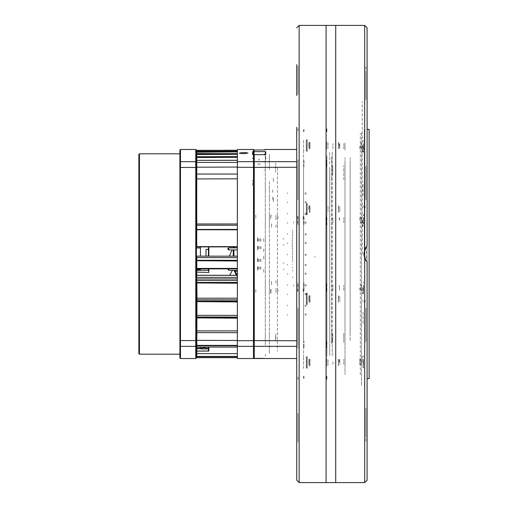 <?xml version="1.0" encoding="UTF-8"?>
<svg xmlns="http://www.w3.org/2000/svg" width="508" height="508" viewBox="0 0 508 508"><rect width="100%" height="100%" fill="white"/><g stroke="black" fill="none" stroke-linecap="round" stroke-linejoin="round"><path stroke-width="0.38" stroke-dasharray="2.54 1.91" d="M326.904 330.308L326.904 156.686L326.904 330.308M326.904 340.525L326.904 155.48L326.904 340.525M344.995 179.597L344.995 164.332L344.995 179.597M344.995 334.258L344.995 343.668L344.995 334.258M344.995 150.057L344.995 142.411L344.995 150.057M344.995 224.041L344.995 216.402L344.995 224.041M344.995 291.598L344.995 283.959L344.995 291.598M344.995 365.589L344.995 357.943L344.995 365.589M344.995 254L344.995 374.631L344.995 254M326.098 482.6L326.098 25.4M335.75 482.6L335.75 25.4M365.906 166.173L365.906 199.949L365.906 166.173M297.948 199.949L297.948 166.173L297.948 199.949M365.906 312.998L365.906 341.827L365.906 312.998M297.948 336.88L297.948 308.051L297.948 336.88M365.906 425.26L365.906 442.15L365.906 425.26M297.948 425.26L297.948 442.15L297.948 425.26M365.906 437.204L365.906 408.375L365.906 437.204M297.948 413.322L297.948 442.15L297.948 413.322M367.113 343.033L367.113 306.845L367.113 343.033M365.906 341.827L365.906 308.051L365.906 341.827M297.948 308.051L297.948 341.827L297.948 308.051M296.742 306.845L296.742 343.033L296.742 306.845M367.113 195.853L367.113 164.967L367.113 195.853M296.742 170.263L296.742 201.155L296.742 170.263M365.906 82.741L365.906 65.85L365.906 82.741M297.948 82.741L297.948 65.85L297.948 82.741M365.906 70.796L365.906 99.625L365.906 70.796M297.948 94.678L297.948 65.85L297.948 94.678M361.486 375.837L361.486 132.163L361.486 375.837M361.486 254L361.486 385.89L361.486 254M362.287 254L362.287 101.562L362.287 254M367.113 378.657L367.113 129.343L367.113 378.657M364.7 482.6L364.7 25.4M299.155 25.4L299.155 482.6M296.742 282.95L296.742 292.259L296.742 282.95M296.742 342.405L296.742 349.218L296.742 342.405M296.742 225.05L296.742 215.741L296.742 225.05M296.742 165.595L296.742 158.782L296.742 165.595M296.742 380.663L296.742 127.337M366.312 246.761L366.312 261.239M326.904 379.457L326.904 377.126L326.904 379.457M297.948 379.457L297.948 377.126L297.948 379.457M326.904 341.801L326.904 348.177L326.904 341.801M297.948 341.801L297.948 348.177L297.948 341.801M326.904 282.95L326.904 291.656L326.904 282.95M297.948 282.95L297.948 291.656L297.948 282.95M326.904 216.344L326.904 225.05L326.904 216.344M297.948 216.344L297.948 225.05L297.948 216.344M326.904 159.823L326.904 166.199L326.904 159.823M297.948 159.823L297.948 166.199L297.948 159.823M326.904 128.543L326.904 130.874L326.904 128.543M297.948 128.543L297.948 130.874L297.948 128.543M326.904 141.7L326.904 149.339L326.904 141.7M326.904 205.245L326.904 212.884L326.904 205.245M326.904 295.116L326.904 302.755L326.904 295.116M326.904 358.661L326.904 366.3L326.904 358.661M326.904 167.843L326.904 356.54L326.904 167.843M360.28 374.631L360.28 133.369L360.28 374.631M343.789 333.089L343.789 342.462L343.789 333.089M332.734 333.089L332.734 342.462L332.734 333.089M343.789 179.895L343.789 165.538L343.789 179.895M332.734 174.911L332.734 165.538L332.734 174.911M343.789 290.392L343.789 285.166L343.789 290.392M332.937 290.392L332.937 285.166L332.937 290.392M343.789 222.834L343.789 217.608L343.789 222.834M332.937 222.834L332.937 217.608L332.937 222.834M343.789 148.85L343.789 143.618L343.789 148.85M332.937 148.85L332.937 143.618L332.937 148.85M343.789 364.382L343.789 359.15L343.789 364.382M332.937 361.766L332.937 364.382L332.937 361.766M339.769 296.52L339.769 301.549L339.769 296.52M328.111 206.451L328.111 211.684L328.111 206.451M339.769 206.654L339.769 211.684L339.769 206.654M328.111 142.907L328.111 148.133L328.111 142.907M339.769 144.52L339.769 148.133L339.769 144.52M339.769 146.52L339.769 142.907L339.769 146.52M339.769 211.48L339.769 206.451L339.769 211.48M339.769 301.346L339.769 296.316L339.769 301.346M328.111 359.867L328.111 365.093L328.111 359.867M339.769 363.48L339.769 359.867L339.769 363.48M339.769 361.48L339.769 365.093L339.769 361.48M332.213 340.157L332.213 167.843L332.213 340.157M332.213 163.608L332.213 151.46L332.213 163.608M332.213 344.392L332.213 356.54L332.213 344.392M332.213 340.525L332.213 352.52L332.213 340.525M332.213 168.954L332.213 339.046L332.213 168.954M332.213 167.475L332.213 155.48L332.213 167.475M331.527 341.655L331.527 330.308L331.527 341.655M331.527 177.692L331.527 330.308L331.527 177.692M331.527 166.345L331.527 156.686L331.527 166.345M331.527 179.597L331.527 164.332L331.527 179.597M331.527 334.258L331.527 343.668L331.527 334.258M344.995 358.546L344.995 364.985L344.995 358.546M344.995 149.454L344.995 143.015L344.995 149.454M344.995 287.776L344.995 290.995L344.995 287.776M344.995 220.224L344.995 217.005L344.995 220.224M344.995 340.684L344.995 330.06L344.995 340.684M344.995 177.94L344.995 330.06L344.995 177.94M344.995 167.316L344.995 157.696L344.995 167.316M344.995 324.371L344.995 312.306L344.995 324.371M344.995 195.694L344.995 183.629L344.995 195.694M344.995 328.555L344.995 163.728L344.995 328.555M369.125 361.766L369.125 355.333L369.125 361.766M369.125 287.776L369.125 281.343L369.125 287.776M369.125 146.234L369.125 139.802L369.125 146.234M369.125 129.343L369.125 378.657M369.125 322.758L369.125 320.751L369.125 322.758M369.125 187.249L369.125 185.242L369.125 187.249M369.125 220.224L369.125 213.792L369.125 220.224M359.874 220.224L359.874 217.005L359.874 220.224M359.874 287.776L359.874 290.995L359.874 287.776M359.874 358.546L359.874 364.985L359.874 358.546M364.3 254L364.3 129.343L364.3 254M365.106 302.254L365.106 300.241L365.106 302.254M365.106 207.759L365.106 205.746L365.106 207.759M364.7 320.751L364.7 322.758L364.7 320.751M364.7 187.249L364.7 185.242L364.7 187.249M359.874 146.234L359.874 149.454L359.874 146.234M363.093 146.234L363.093 152.667L363.093 146.234M363.093 361.766L363.093 368.198L363.093 361.766M363.093 287.776L363.093 294.208L363.093 287.776M363.093 220.224L363.093 226.657L363.093 220.224M363.093 302.254L363.093 300.241L363.093 302.254M363.093 205.746L363.093 207.759L363.093 205.746M363.093 312.306L363.093 324.371L363.093 312.306M363.093 195.694L363.093 183.629L363.093 195.694M350.145 340.684L350.145 330.06L350.145 340.684M350.145 177.94L350.145 330.06L350.145 177.94M350.145 167.316L350.145 157.696L350.145 167.316M350.145 334.842L350.145 163.728L350.145 334.842M339.547 146.234L339.547 149.454L339.547 146.234M339.35 146.234L339.35 143.218L339.35 146.234M363.277 146.234L363.277 140.303L363.277 146.234M362.591 146.234L362.591 152.165L362.591 146.234M363.474 146.234L363.474 151.962L363.474 146.234M363.474 144.316L363.474 149.739L363.474 144.316M361.061 146.234L361.061 148.85L361.061 146.234M361.061 149.288L361.061 142.939L361.061 149.288M339.547 287.776L339.547 290.995L339.547 287.776M339.35 287.776L339.35 284.759L339.35 287.776M363.277 287.776L363.277 281.845L363.277 287.776M362.591 287.776L362.591 293.707L362.591 287.776M363.474 287.776L363.474 293.51L363.474 287.776M363.474 285.858L363.474 291.287L363.474 285.858M361.061 287.776L361.061 290.392L361.061 287.776M361.061 290.83L361.061 284.48L361.061 290.83M339.547 361.766L339.547 358.546L339.547 361.766M339.35 361.766L339.35 358.75L339.35 361.766M363.277 361.766L363.277 355.835L363.277 361.766M362.591 361.766L362.591 355.835L362.591 361.766M363.474 361.766L363.474 367.494L363.474 361.766M363.474 359.848L363.474 365.271L363.474 359.848M361.061 361.766L361.061 364.382L361.061 361.766M361.061 364.82L361.061 358.47L361.061 364.82M339.547 220.224L339.547 217.005L339.547 220.224M339.35 220.224L339.35 217.208L339.35 220.224M363.277 220.224L363.277 214.293L363.277 220.224M362.591 220.224L362.591 226.155L362.591 220.224M363.474 220.224L363.474 214.49L363.474 220.224M363.474 218.3L363.474 223.73L363.474 218.3M361.061 220.224L361.061 217.608L361.061 220.224M361.061 223.279L361.061 216.929L361.061 223.279M326.904 168.04L326.904 337.21L326.904 168.04M326.904 337.21L326.904 351.473L326.904 337.21M303.581 378.257L303.581 376.085L303.581 378.257M303.581 347.129L303.581 341.198L303.581 347.129M303.581 291.052L303.581 282.95L303.581 291.052M303.581 225.05L303.581 216.948L303.581 225.05M303.581 166.802L303.581 160.871L303.581 166.802M303.581 131.915L303.581 129.743L303.581 131.915M303.581 167.291L303.581 340.709L303.581 167.291M303.581 161.677L303.581 149.454L303.581 161.677M303.581 346.323L303.581 358.546L303.581 346.323M303.581 368.51L303.581 356.445L303.581 368.51M303.581 151.555L303.581 139.49L303.581 151.555M303.581 215.1L303.581 203.035L303.581 215.1M303.581 304.965L303.581 292.9L303.581 304.965M326.904 366.097L326.904 358.858L326.904 366.097M309.537 366.097L309.537 358.858L309.537 366.097M326.904 212.687L326.904 205.448L326.904 212.687M309.537 212.687L309.537 205.448L309.537 212.687M326.904 149.142L326.904 141.903L326.904 149.142M309.537 149.142L309.537 141.903L309.537 149.142M326.904 302.552L326.904 295.313L326.904 302.552M309.537 302.552L309.537 295.313L309.537 302.552M277.406 281.07L277.406 283.959L277.406 281.07M277.406 226.93L277.406 224.041L277.406 226.93M277.406 218.713L277.406 216.706L277.406 218.713M277.406 289.287L277.406 291.294L277.406 289.287M277.406 219.818L277.406 215.398L277.406 219.818M277.406 288.182L277.406 292.602L277.406 288.182M277.406 168.04L277.406 351.473L277.406 168.04M271.57 283.756L271.57 281.07L271.57 283.756M271.57 224.244L271.57 226.93L271.57 224.244M271.57 284.759L271.57 280.74L271.57 284.759M271.57 227.26L271.57 223.241L271.57 227.26M253.879 341.059L253.879 335.832L253.879 341.059M253.879 172.168L253.879 166.941L253.879 172.168M253.879 150.362L253.879 357.956M253.879 354.324L253.879 356.171L253.879 354.324M253.879 353.93L253.879 345.554L253.879 353.93M253.879 181.515L253.879 175.92L253.879 181.515M253.879 159.023L253.879 156M254.279 345.161L254.279 353.53L254.279 345.161M269.361 345.161L269.361 353.765L269.361 345.161M269.361 168.148L269.361 162.922L269.361 168.148M269.361 339.046L269.361 333.82L269.361 339.046M269.361 181.623L269.361 353.72L269.361 181.623M269.361 197.707L269.361 199.542M269.361 200.92L269.361 196.901M269.361 192.678L269.361 189.833M269.361 224.847L269.361 227.26L269.361 224.847M269.361 219.621L269.361 217.208L269.361 219.621M269.361 162.839L269.361 154.235L269.361 162.839M269.361 283.153L269.361 280.74L269.361 283.153M269.361 288.379L269.361 290.792L269.361 288.379M269.361 293.306L269.361 291.294L269.361 293.306M269.361 216.706L269.361 214.694L269.361 216.706M269.361 223.241L269.361 227.26L269.361 223.241M269.361 280.74L269.361 284.759L269.361 280.74M264.738 149.962L264.738 149.454M254.279 358.362L254.279 149.962M254.279 156.394L254.279 159.417M265.741 159.417L265.741 156.394M264.738 154.756L264.738 154.235L264.738 154.756M270.967 216.706L270.967 214.694L270.967 216.706M270.967 289.287L270.967 291.294L270.967 289.287M275.996 224.847L275.996 227.26L275.996 224.847M275.996 219.621L275.996 217.208L275.996 219.621M275.996 288.182L275.996 292.602L275.996 288.182M275.996 219.818L275.996 215.398L275.996 219.818M275.996 288.379L275.996 290.792L275.996 288.379M275.996 283.153L275.996 280.74L275.996 283.153M326.498 341.401L326.498 347.478L326.498 341.401M303.981 347.478L303.981 341.401L303.981 347.478M326.498 376.434L326.498 378.657L326.498 376.434M303.981 378.657L303.981 376.434L303.981 378.657M326.498 291.255L326.498 282.95L326.498 291.255M303.981 282.95L303.981 291.255L303.981 282.95M326.498 225.05L326.498 216.745L326.498 225.05M303.981 216.745L303.981 225.05L303.981 216.745M326.498 166.599L326.498 160.522L326.498 166.599M303.981 160.522L303.981 166.599L303.981 160.522M326.498 131.566L326.498 129.343L326.498 131.566M303.981 129.343L303.981 131.566L303.981 129.343M326.904 167.913L326.904 356.299L326.904 167.913M326.904 341.198L326.904 347.129L326.904 341.198M326.904 376.085L326.904 378.257L326.904 376.085M326.904 225.05L326.904 216.948L326.904 225.05M326.904 166.802L326.904 160.871L326.904 166.802M326.904 131.915L326.904 129.743L326.904 131.915M254.279 181.61L254.279 176.32L254.279 181.61M272.739 189.833L272.739 192.678M272.739 196.901L272.739 200.92M272.739 199.542L272.739 197.707M270.967 293.306L270.967 291.294L270.967 293.306M264.338 154.349L264.338 153.835L264.338 154.349M265.341 156L265.341 159.023M265.341 155.086L265.341 154.692M273.38 201.727L273.38 197.707L273.38 201.727M273.38 181.623L273.38 177.597L273.38 181.623M275.596 341.059L275.596 335.832L275.596 341.059M275.596 172.168L275.596 166.941L275.596 172.168M275.793 339.046L275.793 333.82L275.793 339.046M275.793 168.148L275.793 162.922L275.793 168.148M265.462 354.324L265.462 356.337L265.462 354.324M307.124 215.1L307.124 203.035L307.124 215.1M307.124 304.965L307.124 292.9L307.124 304.965M307.124 368.51L307.124 356.445L307.124 368.51M307.124 151.555L307.124 139.49L307.124 151.555M329.717 163.836L329.717 151.702L329.717 163.836M329.717 340.087L329.717 167.913L329.717 340.087M329.717 344.164L329.717 356.299L329.717 344.164M329.717 167.475L329.717 352.52L329.717 167.475M338.303 142.303L338.303 148.736L338.303 142.303M309.937 148.736L309.937 142.303L309.937 148.736M338.506 142.507L338.506 148.539L338.506 142.507M306.54 139.592L306.54 151.454L306.54 139.592M307.219 139.592L307.219 151.454L307.219 139.592M306.337 139.789L306.337 151.251L306.337 139.789M306.337 142.907L306.337 149.352L306.337 142.907M308.75 148.133L308.75 142.907L308.75 148.133M308.75 146.006L308.75 141.903L308.75 146.006M338.303 359.264L338.303 365.697L338.303 359.264M309.937 365.697L309.937 359.264L309.937 365.697M338.506 359.461L338.506 365.493L338.506 359.461M306.54 356.546L306.54 368.408L306.54 356.546M307.219 356.546L307.219 368.408L307.219 356.546M306.337 356.749L306.337 368.211L306.337 356.749M306.337 359.867L306.337 366.306L306.337 359.867M308.75 365.093L308.75 359.867L308.75 365.093M308.75 362.96L308.75 358.858L308.75 362.96M338.303 295.719L338.303 302.152L338.303 295.719M309.937 302.152L309.937 295.719L309.937 302.152M338.506 295.916L338.506 301.949L338.506 295.916M306.54 293.002L306.54 304.864L306.54 293.002M307.219 293.002L307.219 304.864L307.219 293.002M306.337 293.205L306.337 304.66L306.337 293.205M306.337 296.323L306.337 302.762L306.337 296.323M308.75 301.549L308.75 296.316L308.75 301.549M308.75 299.415L308.75 295.313L308.75 299.415M338.303 205.848L338.303 212.281L338.303 205.848M309.937 212.281L309.937 205.848L309.937 212.281M338.506 206.051L338.506 212.084L338.506 206.051M306.54 203.136L306.54 214.998L306.54 203.136M307.219 203.136L307.219 214.998L307.219 203.136M306.337 203.34L306.337 214.795L306.337 203.34M306.337 206.451L306.337 212.896L306.337 206.451M308.75 209.55L308.75 205.448L308.75 209.55M278.327 290.309L278.327 291.097L278.327 290.309M278.327 217.691L278.327 216.903L278.327 217.691M277.527 288.277L277.527 290.309L277.527 288.277M277.527 219.723L277.527 217.691L277.527 219.723M277.444 289.084L277.444 291.097L277.444 289.084M270.688 289.084L270.688 291.097L270.688 289.084M277.444 218.916L277.444 216.903L277.444 218.916M270.688 218.916L270.688 216.903L270.688 218.916M270.688 218.815L270.688 214.954L270.688 218.815M270.688 293.046L270.688 289.185L270.688 293.046M255.81 214.954L255.81 218.815L255.81 214.954M255.81 289.185L255.81 293.046L255.81 289.185M297.631 223.037L297.631 221.831L297.631 223.037M297.631 284.963L297.631 286.169L297.631 284.963M297.631 291.395L297.631 289.389L297.631 291.395M297.631 218.611L297.631 216.605L297.631 218.611M293.611 223.037L293.611 221.831L293.611 223.037M293.611 284.963L293.611 286.169L293.611 284.963M302.857 291.395L303.447 290.805L302.857 289.389L303.447 290.805L302.857 291.395M302.857 218.611L303.447 217.195L302.863 216.605L303.447 217.195L302.857 218.611M305.187 254L305.187 255.53L305.187 254M287.617 254L287.617 254.927L287.617 254M305.994 254L305.994 255.53L305.994 254M305.187 202.933L305.187 201.403L305.187 202.933M287.617 202.933L287.617 202.006L287.617 202.933M305.994 202.933L305.994 201.403L305.994 202.933M287.617 213.144L287.617 214.071L287.617 213.144M305.187 213.144L305.187 214.674L305.187 213.144M305.994 213.144L305.994 214.674L305.994 213.144M305.187 284.639L305.187 286.169L305.187 284.639M287.617 284.639L287.617 285.566L287.617 284.639M305.994 284.639L305.994 286.169L305.994 284.639M287.617 315.284L287.617 314.357L287.617 315.284M305.187 315.284L305.187 313.754L305.187 315.284M305.994 315.284L305.994 313.754L305.994 315.284M287.617 294.856L287.617 293.929L287.617 294.856M305.187 294.856L305.187 293.326L305.187 294.856M305.994 294.856L305.994 293.326L305.994 294.856M287.617 192.716L287.617 193.643L287.617 192.716M305.187 192.716L305.187 194.246L305.187 192.716M305.994 192.716L305.994 194.246L305.994 192.716M305.187 233.572L305.187 235.102L305.187 233.572M287.617 233.572L287.617 234.499L287.617 233.572M305.994 233.572L305.994 235.102L305.994 233.572M287.617 243.789L287.617 242.862L287.617 243.789M305.187 243.789L305.187 242.259L305.187 243.789M305.994 243.789L305.994 242.259L305.994 243.789M305.187 305.067L305.187 306.597L305.187 305.067M287.617 305.067L287.617 305.994L287.617 305.067M305.994 305.067L305.994 306.597L305.994 305.067M314.947 257.372L314.947 256.362L314.947 257.372M314.941 257.372L314.941 256.362L314.941 257.372M305.187 274.428L305.187 272.898L305.187 274.428M287.617 274.428L287.617 273.501L287.617 274.428M305.994 274.428L305.994 272.898L305.994 274.428M305.187 264.211L305.187 265.741L305.187 264.211M287.617 264.211L287.617 265.138L287.617 264.211M305.994 264.211L305.994 265.741L305.994 264.211M287.617 223.361L287.617 222.434L287.617 223.361M305.187 223.361L305.187 221.831L305.187 223.361M305.994 223.361L305.994 221.831L305.994 223.361M265.335 162.319L265.335 168.751L265.335 162.319M265.335 168.408L265.335 169.418L265.335 168.408M265.335 163.786L265.335 162.782L265.335 163.786M265.335 186.347L265.335 185.337L265.335 186.347M265.335 188.957L265.335 189.967L265.335 188.957M265.335 162.401L265.335 168.834L265.335 162.401M265.335 220.828L265.335 218.815L265.335 220.828M265.335 214.795L265.335 216.802L265.335 214.795M265.335 293.205L265.335 291.198L265.335 293.205M265.335 284.359L265.335 282.346L265.335 284.359M265.335 333.216L265.335 339.649L265.335 333.216M265.335 289.185L265.335 287.172L265.335 289.185M265.335 225.654L265.335 223.641L265.335 225.654M265.335 345.091L265.335 154.28L265.335 345.091M269.361 162.319L269.361 168.751L269.361 162.319M269.361 163.786L269.361 162.782L269.361 163.786M269.361 168.408L269.361 169.418L269.361 168.408M269.361 188.957L269.361 189.967L269.361 188.957M269.361 186.347L269.361 185.337L269.361 186.347M269.361 162.401L269.361 168.834L269.361 162.401M269.361 218.815L269.361 220.828L269.361 218.815M269.361 291.198L269.361 293.205L269.361 291.198M269.361 216.802L269.361 214.795L269.361 216.802M269.361 282.346L269.361 284.359L269.361 282.346M269.361 333.216L269.361 339.649L269.361 333.216M269.361 287.172L269.361 289.185L269.361 287.172M269.361 223.641L269.361 225.654L269.361 223.641M269.361 169.558L269.361 154.28L269.361 169.558M264.128 161.874L264.128 162.477L264.128 161.874M265.335 162.477L265.335 161.874L265.335 162.477M264.128 169.716L264.128 170.32L264.128 169.716M265.335 170.32L265.335 169.716L265.335 170.32M252.622 181.502L252.622 180.296L252.622 181.502M252.622 185.122L252.622 183.109L252.622 185.122M253.829 180.296L253.829 182.302L253.829 180.296M253.829 183.915L253.829 185.122L253.829 183.915M257.569 163.849L257.569 164.49L257.569 163.849M260.388 164.49L260.388 163.849L260.388 164.49M259.283 163.684L259.283 164.008L259.283 163.684M259.283 159.061L259.283 159.69L259.283 159.061M259.283 159.461L259.283 160.096L259.283 159.461M259.283 164.49L259.283 164.167L259.283 164.49M258.68 164.49L258.68 164.167L258.68 164.49M258.68 159.461L258.68 160.096L258.68 159.461M258.68 163.684L258.68 164.008L258.68 163.684M282.912 238.741L283.413 239.065L282.912 238.741M283.413 244.805L282.912 245.129L283.413 244.805M283.312 269.107L282.912 269.259L283.312 269.107M283.312 263.017L282.912 262.871L283.312 263.017M284.036 238.716L284.036 239.065L284.036 238.716M284.036 245.154L284.036 244.805L284.036 245.154M284.036 263.195L284.036 262.846L284.036 263.195M284.036 268.935L284.036 269.284L284.036 268.935M265.335 269.323L265.335 265.646L265.335 269.323M257.569 270.618L257.569 267.189L257.569 270.618M263.696 269.323L263.696 272.999L263.696 269.323M260.839 269.323L260.839 266.052L260.839 269.323M259.886 269.323L259.886 266.306L259.886 269.323M257.874 269.323L257.874 266.306L257.874 269.323M257.569 269.323L257.569 266.484L257.569 269.323M265.335 248.895L265.335 252.571L265.335 248.895M257.569 250.19L257.569 246.761L257.569 250.19M263.696 248.895L263.696 252.571L263.696 248.895M260.839 248.895L260.839 245.624L260.839 248.895M259.886 248.895L259.886 245.878L259.886 248.895M257.874 248.895L257.874 245.878L257.874 248.895M257.569 248.895L257.569 246.056L257.569 248.895M265.335 259.105L265.335 255.429L265.335 259.105M257.569 260.401L257.569 256.972L257.569 260.401M263.696 259.105L263.696 255.429L263.696 259.105M260.839 259.105L260.839 262.376L260.839 259.105M259.886 259.105L259.886 262.122L259.886 259.105M257.874 259.105L257.874 262.122L257.874 259.105M257.569 259.105L257.569 261.944L257.569 259.105M265.335 238.677L265.335 235.001L265.335 238.677M257.569 239.973L257.569 236.544L257.569 239.973M263.696 238.677L263.696 242.354L263.696 238.677M260.839 238.677L260.839 241.948L260.839 238.677M259.886 238.677L259.886 241.694L259.886 238.677M257.874 238.677L257.874 241.694L257.874 238.677M257.569 238.677L257.569 241.516L257.569 238.677M258.591 238.677L258.591 241.903L258.591 238.677M258.591 248.895L258.591 245.669L258.591 248.895M258.591 259.105L258.591 262.331L258.591 259.105M258.591 269.323L258.591 266.097L258.591 269.323M292.551 243.764L292.087 243.764M292.551 243.281L292.087 243.281M292.348 259.848L292.716 259.848M292.348 259.366L292.716 259.366M292.087 246.983L292.551 246.983M292.087 246.501L292.551 246.501M292.348 258.242L292.716 258.242M292.348 257.759L292.716 257.759M292.551 238.938L292.087 238.938M292.551 238.462L292.087 238.462M292.348 250.203L292.716 250.203M292.348 249.72L292.716 249.72M292.348 251.809L292.716 251.809M292.348 251.327L292.716 251.327M292.348 234.118L292.716 234.118M292.348 233.636L292.716 233.636M292.551 242.157L292.087 242.157M292.551 241.675L292.087 241.675M292.551 264.192L292.087 264.192L292.551 264.192M292.348 253.416L292.716 253.416M292.348 252.933L292.716 252.933M292.348 255.022L292.716 255.022M292.348 254.54L292.716 254.54M292.087 248.59L292.551 248.59M292.087 248.107L292.551 248.107M292.348 235.725L292.716 235.725M292.348 235.242L292.716 235.242M292.348 261.461L292.716 261.461M292.348 260.979L292.716 260.979M292.348 271.107L292.716 271.107L292.348 271.107M292.348 270.624L292.716 270.624L292.348 270.624M292.551 245.377L292.087 245.377M292.551 244.894L292.087 244.894M292.348 277.546L292.716 277.546L292.348 277.546M292.348 277.063L292.716 277.063L292.348 277.063M292.348 267.894L292.716 267.894L292.348 267.894M292.348 267.411L292.716 267.411L292.348 267.411M292.348 230.899L292.716 230.899M292.348 230.416L292.716 230.416M292.348 237.331L292.716 237.331M292.348 236.849L292.716 236.849M292.348 232.505L292.716 232.505M292.348 232.023L292.716 232.023M292.348 256.635L292.716 256.635M292.348 256.153L292.716 256.153M292.551 240.551L292.087 240.551M292.551 240.068L292.087 240.068"/><path stroke-width="0.76" d="M296.742 127.337L296.742 480.187L299.155 482.6L299.155 25.4L326.098 25.4L326.098 482.6L364.7 482.6L364.7 258.331L363.899 254L364.7 249.669L367.113 245.796L367.113 27.813L367.113 245.796M326.098 25.4L335.75 25.4L335.75 482.6M367.113 164.967L367.113 201.155L367.113 164.967M296.742 201.155L296.742 164.967L296.742 201.155M367.113 312.147L367.113 343.033L367.113 312.147M296.742 337.737L296.742 306.845L296.742 337.737M367.113 425.26L367.113 443.357L367.113 425.26M296.742 425.26L296.742 443.357L296.742 425.26M367.113 438.055L367.113 407.168L367.113 438.055M296.742 412.464L296.742 443.357L296.742 412.464M367.113 82.741L367.113 64.643L367.113 82.741M296.742 82.741L296.742 64.643L296.742 82.741M367.113 69.945L367.113 100.832L367.113 69.945M296.742 95.536L296.742 64.643L296.742 95.536M367.113 262.204L367.113 480.187L367.113 262.204L364.7 258.331M335.75 25.4L364.7 25.4L364.7 249.669M296.742 378.168L296.742 358.546L254.279 358.546L253.879 358.013L254.279 358.546M296.742 480.187L296.742 380.663M367.113 378.657L369.125 378.657L369.125 129.343L367.113 129.343M253.879 357.956L253.879 155.086L254.279 154.692L254.279 358.362L253.879 358.013M253.879 152.063L253.879 150.362L254.279 149.962L253.879 155.086M264.738 149.454L264.738 149.962L254.279 149.962L264.338 149.962L264.738 149.454L296.742 149.454L296.742 129.832M265.341 154.692L265.341 152.063L265.741 151.67L265.741 154.692L254.279 154.692M263.131 358.413L254.279 358.413M253.879 358.134L253.479 358.54L253.479 154.737L252.673 154.737L252.673 151.651L253.073 152.051L253.073 154.737M253.879 155.207L253.479 154.737L253.479 149.46L237.395 149.46L237.395 358.54L253.479 358.54M196.78 150.285L196.38 150.686L196.78 150.285L224.403 150.285L196.78 150.285L196.755 218.999M253.479 149.46L253.879 150.362L254.279 149.962M196.38 268.484L196.78 268.891L196.78 277.368L196.38 277.082M196.38 279.362L196.78 278.962L196.983 293.999L196.78 357.715L237.395 357.715L196.78 357.715L196.38 357.315L196.78 357.715M196.38 256.578L196.78 256.172L196.78 268.389L196.38 267.195M196.78 218.999L196.755 244.119M237.395 160.325L196.78 160.325L237.395 160.274M237.395 156.686L196.78 156.686L237.395 156.661M196.38 154.026L196.78 153.626L237.395 153.638L196.78 153.626L196.38 154.038M196.78 151.39L196.38 151.79L196.78 151.384L237.395 151.384L196.78 151.39M208.439 351.053L208.439 347.586L208.216 348.761M237.395 275.298L196.78 275.292L237.395 275.311L196.78 275.311L196.38 275.717L196.78 275.311L237.395 275.311L196.78 275.292L237.147 275.311L237.325 276.669L237.312 277.368L196.78 277.368M196.78 244.119L196.78 246.869L196.38 246.463L196.78 246.869L237.395 246.869M139.478 354.228L138.874 353.625L138.874 154.375L139.478 153.772L139.478 354.228L179.889 354.228M180.492 358.54L179.889 357.937L179.889 150.063L180.492 149.46L180.492 358.54L195.777 358.54L195.777 149.46L180.492 149.46M195.777 149.46L196.38 150.063L196.38 357.937L195.777 358.54M200.4 246.869L200.4 256.172M200.4 268.891L200.4 270.288M364.604 249.974L364.604 258.026M228.676 249.917L227.654 248.895L228.676 247.872L228.676 249.917L237.395 249.917M228.676 268.891L228.676 270.345L237.395 270.345M204.419 347.764L200.73 348.272L200.4 348.558L201.486 348.952L206.629 349.021L208.439 348.577L204.419 347.764M196.704 351.053L196.92 351.473M196.38 163.595L196.71 164.414L196.38 165.925M239.243 153.13L243.618 152.394L248.044 153.029L243.618 153.727L239.243 153.13M196.736 268.846L196.818 268.395M196.38 342.075L196.71 343.643L196.38 344.405M208.845 347.085L208.845 351.111L196.844 351.111L196.38 351.885M236.468 150.266L224.403 150.266M228.6 150.279L232.048 150.298M365.773 247.542L363.931 254L365.773 260.458M265.741 151.67L254.279 151.67M263.131 358.362L254.279 358.362M253.073 158.255L252.622 158.255L253.073 158.255M234.779 270.345L234.874 271.291L237.395 275.272M196.463 243.211L196.767 244.075M196.38 241.109L196.78 242.284L196.38 243.395M253.879 152L252.673 151.651M208.439 256.172L208.439 247.929M237.179 278.962L237.312 277.368M208.845 268.891L208.845 272.421L208.439 268.891M232.454 270.345L229.667 275.292M208.845 246.869L208.845 256.172M232.086 249.917L229.292 256.172M236.201 275.292L234.169 270.345M233.261 256.172L233.305 249.917M233.375 247.872L233.42 246.869M234.023 246.869L233.978 247.872M233.909 249.917L233.864 256.172M196.78 217.043L196.38 215.906M196.38 218.478L196.767 218.954M196.78 293.395L196.38 292.386M196.38 294.011L196.78 294.589M196.647 315.506L196.38 314.954M196.78 270.288L208.439 270.288L196.78 270.288L208.439 270.288L196.78 270.288L196.38 270.688M208.439 347.586L208.769 347.085M234.277 271.361L237.395 271.291M179.889 153.772L139.478 153.772L179.889 153.772M228.676 270.345L227.749 268.891M206.026 256.172L206.026 249.377L208.439 249.377M296.742 161.677L254.279 161.677L253.879 162.065M296.742 346.323L254.279 346.323L253.879 345.935M296.742 340.709L253.879 340.601M296.742 167.291L253.879 167.399M196.882 351.384L196.386 351.752M196.38 354.019L196.78 353.625L237.395 353.625M237.395 150.514L196.78 150.514L196.38 150.863M237.395 151.898L196.38 152.203M237.395 283.242L196.38 282.981M237.395 301.93L196.38 301.625M237.395 318.173L196.38 317.856M237.395 154.286L196.38 154.553M237.395 157.277L196.38 157.518M237.395 260.96L196.38 260.763M196.799 268.395L237.395 268.395M196.78 246.628L237.395 246.628M237.395 229.8L196.38 229.718M237.395 178.81L196.38 178.949M253.879 162.071L253.479 161.684L237.395 161.684M208.845 272.421L196.38 272.11M253.879 345.929L253.479 346.316L237.395 346.316M253.879 340.595L237.395 340.709M253.879 167.405L237.395 167.291M196.38 269.532L200.4 269.424M196.38 150.73L196.78 150.33L237.395 150.33M237.395 317.062L196.38 316.986M196.38 317.252L237.395 317.335M196.38 157.137L196.78 156.743L237.395 156.743M237.395 332.683L196.38 332.581M237.395 340.487L196.38 340.373M196.38 345.027L196.78 345.402L237.395 345.402M237.395 162.458L196.78 162.458L196.38 162.846M196.38 167.221L237.395 167.081M196.38 154.229L196.78 153.829L237.395 153.829M237.395 299.822L196.38 299.758M196.38 301.028L237.395 301.085M237.395 280.492L196.38 280.454M196.38 282.416L237.395 282.454M237.395 257.6L196.38 257.594M196.38 260.28L237.395 260.293M237.395 225.215L196.38 225.254M196.38 229.432L237.395 229.4M237.395 356.406L196.78 356.406L196.38 356.006M196.78 356.768L237.395 356.768L196.78 356.768L196.38 356.362L196.78 356.768M196.38 151.962L196.78 151.562L237.395 151.562M200.4 348.38L196.38 348.228M196.38 348.602L200.622 348.761M237.395 174.073L196.78 174.073L196.38 173.742M196.38 275.717L196.78 275.292M196.634 346.964L196.38 347.199M196.78 156.686L196.38 157.08L196.78 156.661M196.78 160.325L196.38 160.712M196.38 162.262L195.777 161.684L180.492 161.684L179.889 162.262M196.38 167.456L179.889 167.456M196.38 340.544L179.889 340.544M196.38 345.738L195.777 346.316L180.492 346.316L179.889 345.738M367.113 27.813L364.7 25.4M367.113 480.187L364.7 482.6M299.155 482.6L326.098 482.6M296.742 27.813L299.155 25.4M364.63 249.904L364.63 258.096M237.395 347.085L196.78 347.085M196.38 224.339L196.78 223.939L237.395 223.939M196.78 256.172L237.395 256.172M196.38 331.324L196.78 330.924L237.395 330.924M196.38 315.773L196.78 315.373L237.395 315.373M196.38 298.609L196.78 298.209L237.395 298.209M196.78 278.962L237.395 278.962M196.38 345.351L196.78 345.751L237.395 345.751M196.78 268.891L237.395 268.891M196.869 351.053L208.693 351.053M196.38 346.704L196.78 347.11M196.38 160.68L196.78 160.274M138.874 154.375L139.478 153.772M228.676 247.872L237.395 247.872M196.38 247.993L200.4 247.993M200.4 348.558L200.4 347.085M208.439 348.558L208.439 347.085"/></g></svg>

